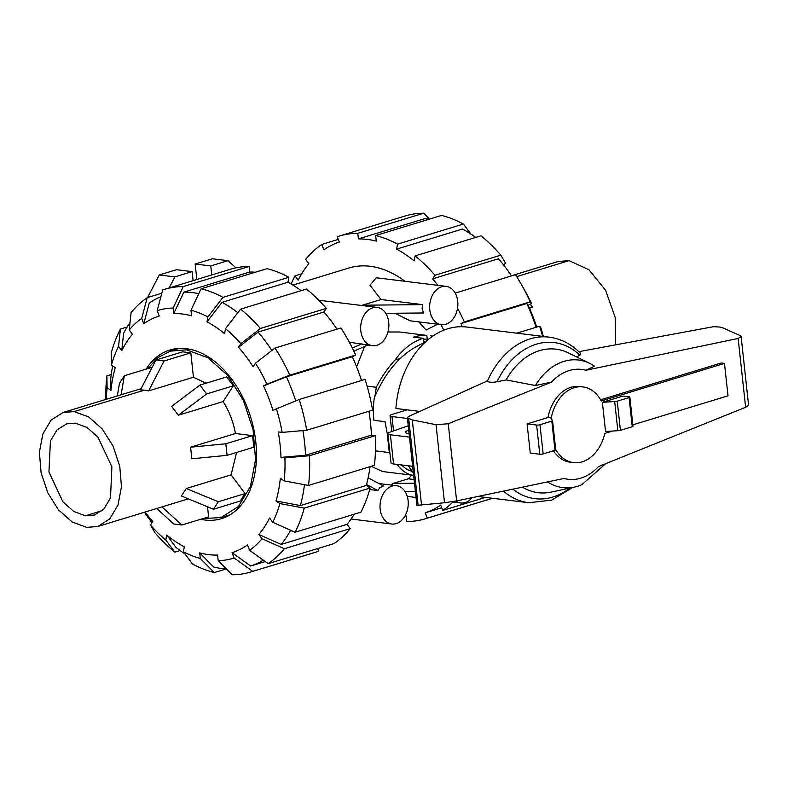 <?xml version="1.0" encoding="UTF-8"?>
<svg xmlns="http://www.w3.org/2000/svg" width="788" height="788" viewBox="0 0 788 788"><rect width="100%" height="100%" fill="white"/><g stroke="black" fill="none" stroke-linecap="round" stroke-linejoin="round"><path stroke-width="1.18" d="M423.314 339.195A66.724 48.482 -83 0 1 428.652 339.195M423.599 341.785L425.392 342.002M424.752 342.593C403.151 351.31 386.337 369.73 374.31 397.861A66.724 48.482 -83 0 0 373.896 420.309L384.997 421.679L388.523 440.196M600.604 399.792L721.237 363.002L724.487 363.406L601.264 400.984A38.129 27.708 97 0 0 582.864 386.918A38.129 27.708 97 0 0 551.157 418.477M632.843 424.85L728.014 395.822L724.487 363.406M409.474 437.133L390.395 434.789A9.535 2.009 173.8 0 1 387.824 433.715L390.996 462.891A9.535 2.009 -6.2 0 0 393.567 463.965L412.646 466.309M409.11 433.774A13.11 2.768 173.8 0 1 405.574 432.297A13.11 2.768 173.8 0 1 408.716 430.09M407.101 409.858L392.276 414.38A7.151 1.507 173.8 0 0 390.05 415.749L391.764 431.538M407.445 418.458L391.981 416.556A7.151 1.507 173.8 0 1 390.05 415.749M387.824 433.715A9.535 2.009 173.8 0 1 390.001 432.149L408.243 425.776M552.565 420.664A2.384 0.502 173.8 0 1 551.817 421.117L539.977 424.732A2.384 0.502 173.8 0 1 536.628 425.057L527.093 423.885L530.265 453.061L539.8 454.233A2.384 0.502 -6.2 0 0 543.149 453.908L554.988 450.303A2.384 0.502 -6.2 0 0 555.737 449.84L552.565 420.664A2.384 0.502 173.8 0 0 552.418 420.516L550.763 417.847L548.005 417.512A38.129 27.708 -83 0 1 579.613 386.514L582.864 386.918M555.698 449.534A38.129 27.708 97 0 0 573.556 462.605A38.129 27.708 97 0 0 604.78 433.4L612.503 431.056M573.556 462.605L570.305 462.211A38.129 27.708 -83 0 1 553.452 450.766M629.829 397.103A2.384 0.502 173.8 0 0 629.188 396.827L622.904 396.059L602.377 402.323L605.548 431.499L617.841 430.711A2.384 0.502 -6.2 0 0 620.412 430.346L632.262 426.732A2.384 0.502 -6.2 0 0 633 426.278L629.829 397.103A2.384 0.502 173.8 0 1 629.09 397.556L617.25 401.171A2.384 0.502 173.8 0 1 614.679 401.535L602.377 402.323M401.269 464.91L406.657 469.293L412.37 471.559M408.47 465.797A83.41 60.607 97 0 0 413.355 472.82M576.589 356.944L579.899 355.191L580.667 353.516C571.674 344.218 561.164 338.761 549.128 337.146L466.821 327.03A83.41 60.607 97 0 0 395.911 408.479L419.787 411.415M407.366 417.748L416.891 505.344L444.511 502.754L456.626 500.902L564.011 478.464A55.347 40.218 97 0 0 598.525 466.555L745.625 407.278L748.6 405.396L741.134 336.663L738.149 338.446L585.908 370.252L594.487 366.193A64.281 46.699 97 0 0 589.69 363.376A64.281 46.699 97 0 0 535.397 385.509L551.393 382.17L448.244 423.737L436.03 424.702L412.282 419.935L407.366 417.748L408.558 416.488L486.6 381.284L487.22 381.55A83.41 60.607 97 0 1 549.128 337.146M578.825 351.675L713.485 326.685L720.065 327.059L723.502 328.143L739.528 335.274L741.134 336.663M527.093 423.885L548.005 417.512M614.679 401.535L617.841 430.711M579.899 355.191A78.642 57.14 97 0 0 497.041 381.737L506.083 379.924L535.397 385.509M486.373 381.077C489.112 382.466 492.914 382.633 497.77 381.579M412.282 419.935L421.541 505.088M522.464 487.151A72.309 52.54 97 0 0 551.285 492.086L574.482 487.092A64.281 46.699 97 0 0 581.889 484.679L605.686 463.669M589.69 363.376L568.394 352.916A72.309 52.54 97 0 0 506.083 379.924M547.591 481.901A64.281 46.699 97 0 0 574.482 487.092M615.448 344.878L615.192 317.475L605.608 290.309L588.961 269.752L569.143 260.631L558.052 261.537L511.402 275.761M529.447 308.147L532.54 307.212L530.432 304.07M532.54 307.212L530.216 304.178M85.468 515.795L73.767 511.461L62.902 501.808L48.945 471.963L50.432 440.906L57.061 429.874L66.645 423.855L75.402 423.166L87.074 427.48L97.909 437.084L111.886 466.821L110.507 497.849L103.957 508.93L94.452 515.027L85.468 515.795L102.282 510.565M74.141 411.582L88.748 416.99L102.312 429.027L113.108 446.175L119.766 466.26L121.47 486.757L117.983 505.069L109.749 518.888L97.81 526.463L86.719 527.369L72.112 521.971L58.558 509.935L47.763 492.786L41.094 472.701L39.4 452.204L42.887 433.883L51.121 420.063L63.05 412.488L74.141 411.582L144.509 390.129L140.481 389.912L155.945 359.988L164.071 360.993L190.804 352.837L182.678 351.842L155.945 359.988M186.244 488.521L181.388 496.007L213.479 509.225L240.212 501.07L245.068 493.593L231.081 474.849L186.244 488.521L218.335 501.739L213.479 509.225M236.636 452.45L231.081 474.849M190.597 447.2L191.858 458.774L227.092 455.356L253.825 447.21L252.564 435.626L235.445 433.518L190.597 447.2L225.831 443.782L227.092 455.356M223.122 401.575L233.356 385.805L226.727 376.91L199.994 385.066L171.646 406.352L178.285 415.246L223.122 401.575C229.219 411.228 233.327 421.875 235.445 433.518M144.509 390.129L148.607 390.917L193.454 377.235L206.042 383.214M202.91 518.593L221.024 517.539L238.449 506.487L250.466 486.314L255.558 459.571L253.076 429.647L243.344 400.314L227.584 375.275L207.796 357.713L186.46 349.823L170.267 351.143L157.876 357.614L147.72 368.636M156.713 508.506L173.754 524L181.88 524.995L208.613 516.849L207.52 506.773M151.621 368.341L151.079 367.612L124.346 375.768L121.106 394.788M193.454 377.235L190.804 352.837M117.323 395.94L119.49 383.254L124.346 375.768M245.068 493.593L218.335 501.739M252.564 435.626L225.831 443.782M178.285 415.246L206.623 393.961L233.356 385.805M199.994 385.066L206.623 393.961M148.607 390.917L164.071 360.993M181.88 524.995L161.973 506.901M536.047 327.286A142.037 92.866 -107 0 0 526.837 303.508L528.108 305.222A123.805 80.947 -107 0 1 536.717 327.079M511.51 275.918A142.037 92.866 -107 0 0 498.489 258.76L432.602 278.853L434.946 275.248L500.833 255.154L505.443 262.975L503.896 265.349M475.706 237.434A142.037 92.866 -107 0 0 462.477 229.022L396.591 249.107L397.526 244.142A147.75 96.609 -107 0 0 375.669 235.523L376.27 241.098A142.037 92.866 -107 0 0 358.392 238.902L424.279 218.808A142.037 92.866 -107 0 1 429.854 218.995M462.349 326.715A142.037 92.866 -107 0 0 460.95 323.602L526.837 303.508M437.931 285.345A142.037 92.866 -107 0 0 432.602 278.853M500.833 255.154A147.75 96.609 -107 0 0 480.985 235.829L415.109 255.913L414.163 260.887A142.037 92.866 -107 0 0 396.591 249.107M441.733 507.767L425.234 512.791A142.037 92.866 -107 0 0 440.689 505.078L442.748 510.417A147.75 96.609 -107 0 0 452.962 502.025M404.993 515.963A142.037 92.866 -107 0 0 406.125 515.963L406.736 521.538A147.75 96.609 -107 0 0 425.362 518.76A147.75 96.609 -107 0 0 427.293 518.13L425.234 512.791M358.392 238.902L357.791 233.327A147.75 96.609 -107 0 0 339.165 236.104A147.75 96.609 -107 0 0 337.234 236.725L339.293 242.064A142.037 92.866 -107 0 0 323.829 249.786L321.77 244.447L338.269 239.414M321.77 244.447A147.75 96.609 -107 0 0 305.655 259.36L308.847 263.645A142.037 92.866 -107 0 0 298.169 280.104L294.968 275.82A147.75 96.609 -107 0 0 291.146 284.054M543.346 336.437A129.518 84.68 -107 0 0 540.903 327.906L539.622 326.193L516.751 333.166M542.617 336.348A147.75 96.609 -107 0 0 539.622 326.193M460.95 323.602L464.339 321.918L530.225 301.824L531.496 303.528L528.108 305.222M530.225 301.824A147.75 96.609 -107 0 0 521.232 284.241A147.75 96.609 -107 0 0 515.431 274.716L455.208 293.087M531.496 303.528A129.518 84.68 -107 0 0 524.286 289.58L521.232 284.241M464.339 321.918A147.75 96.609 -107 0 0 457.523 308.236M434.946 275.248A147.75 96.609 -107 0 0 415.109 255.913M397.526 244.142L463.413 224.048A147.75 96.609 -107 0 0 441.546 215.429L375.669 235.523M463.413 224.048L470.889 234.066M357.791 233.327L423.668 213.233L429.361 218.956M423.668 213.233A147.75 96.609 -107 0 0 405.052 216.011L339.165 236.104M294.968 275.82L301.696 273.761M425.362 518.76L491.249 498.666A147.75 96.609 -107 0 0 492.51 498.262M492.47 498.262L427.293 518.13M442.748 510.417L485.447 497.395M443.802 330.192A114.388 74.791 -107 0 0 440.935 324.617M405.042 281.306A114.388 74.791 -107 0 0 348.897 268.019L292.89 285.098M302.917 430.593A142.037 92.866 73 0 1 304.582 442.57A142.037 92.866 73 0 1 305.547 455.247L280.981 457.395A123.805 80.947 73 0 0 280.075 444.718A123.805 80.947 73 0 0 278.213 431.923L282.134 432.405L306.699 430.258L372.586 410.164A147.75 96.609 73 0 0 365.08 379.422L299.194 399.516L272.934 410.282A123.805 80.947 73 0 0 263.537 385.913L286.408 376.831A142.037 92.866 73 0 1 295.707 400.905M368.932 411.277A142.037 92.866 73 0 1 370.468 422.476A142.037 92.866 73 0 1 371.434 435.163L305.547 455.247M146.174 369.109A88.177 57.652 73 0 1 169.922 350A88.177 57.652 73 0 1 255.775 441.733A88.177 57.652 73 0 1 221.369 518.681A88.177 57.652 73 0 1 200.644 519.282M304.464 484.679A142.037 92.866 73 0 1 300.395 505.551L276.036 501.001A123.805 80.947 73 0 0 280.321 478.306L284.182 480.897L308.532 485.438L374.418 465.344A147.75 96.609 73 0 0 375.354 435.636L309.467 455.73A147.75 96.609 73 0 1 308.532 485.438M290.605 530.294A142.037 92.866 73 0 1 281.129 544.449L258.858 534.461A123.805 80.947 73 0 0 269.545 518.002L272.746 522.286L295.017 532.274L360.894 512.18A147.75 96.609 73 0 0 370.133 488.038L304.247 508.132L279.898 503.581L276.036 501.001M255.46 363.229A129.518 84.68 73 0 1 266.925 384.219L289.797 375.147L355.684 355.053A147.75 96.609 73 0 0 340.889 327.956L275.002 348.04L255.46 363.229L253.115 366.834A123.805 80.947 73 0 0 238.518 347.272L258.06 332.083A142.037 92.866 73 0 1 271.89 350.463M263.31 560.14A142.037 92.866 73 0 1 250.692 566.02L232.046 552.674A123.805 80.947 73 0 0 247.511 544.951L249.569 550.3L268.206 563.647L334.092 543.553A147.75 96.609 73 0 0 350.217 528.64L284.33 548.734L262.059 538.746L258.858 534.461M238.518 347.272L240.862 343.657L260.404 328.478L326.291 308.384A147.75 96.609 73 0 0 306.443 289.058L240.557 309.152L225.496 328.685L224.55 333.659A123.805 80.947 73 0 0 206.978 321.878L222.049 302.346A142.037 92.866 73 0 1 237.828 312.698M226.501 569.044A142.037 92.866 73 0 1 213.706 566.996L199.699 552.871A123.805 80.947 73 0 0 217.577 555.067L218.187 560.652L232.194 574.767A147.75 96.609 73 0 0 250.82 571.99L316.707 551.895A147.75 96.609 73 0 0 318.638 551.275L252.751 571.369A147.75 96.609 73 0 1 250.82 571.99M190.982 310.226A129.518 84.68 73 0 1 207.924 316.904L222.984 297.371L288.871 277.277A147.75 96.609 73 0 0 267.004 268.659L201.117 288.753L190.982 310.226L191.592 315.821A123.805 80.947 73 0 0 173.715 313.614L183.85 292.131A142.037 92.866 73 0 1 198.803 293.658M184.973 553.934A142.037 92.866 73 0 1 175.813 547.207L166.741 535.022A123.805 80.947 73 0 0 184.313 546.803L183.368 551.777L192.449 563.952A147.75 96.609 73 0 0 214.316 572.571L200.31 558.456L199.699 552.871M173.715 313.614L173.104 308.029L183.249 286.556A147.75 96.609 73 0 0 164.623 289.334A147.75 96.609 73 0 0 162.683 289.954L157.176 310.669L159.245 316.018A123.805 80.947 73 0 0 143.78 323.73L149.287 303.016A142.037 92.866 73 0 1 160.88 296.741M151.976 522.651A142.037 92.866 73 0 1 144.46 512.239M180.166 550.566L174.877 552.171L165.795 540.007A129.518 84.68 73 0 1 150.429 525.025L152.773 521.42A123.805 80.947 73 0 1 145.159 512.033M129.232 329.936A129.518 84.68 73 0 1 141.722 318.391L147.228 297.677A147.75 96.609 73 0 0 131.103 312.59L129.232 329.936L132.433 334.23A123.805 80.947 73 0 0 121.746 350.69L123.617 333.334A142.037 92.866 73 0 1 130.03 322.558M111.394 365.1A129.518 84.68 73 0 1 118.545 346.395L120.426 329.049A147.75 96.609 73 0 0 111.197 353.191L111.394 365.1L115.255 367.681A123.805 80.947 73 0 0 110.97 390.375L110.753 378.467A142.037 92.866 73 0 1 112.664 365.947M370.084 466.663A142.037 92.866 73 0 1 366.282 485.457L300.395 505.551M286.408 376.831L352.295 356.737A142.037 92.866 73 0 1 361.505 380.515M354.167 514.239A142.037 92.866 73 0 1 347.016 524.355L281.129 544.449M258.06 332.083L323.947 311.989A142.037 92.866 73 0 1 336.959 329.148M265.3 561.568L250.692 566.02M222.049 302.346L287.935 282.252A142.037 92.866 73 0 1 301.154 290.664M183.85 292.131L249.737 272.037A142.037 92.866 73 0 1 255.312 272.224M309.467 455.73L284.901 457.877A129.518 84.68 73 0 1 284.182 480.897M284.901 457.877L280.981 457.395M371.434 435.163L375.354 435.636M366.282 485.457L370.133 488.038M304.247 508.132A147.75 96.609 73 0 1 295.017 532.274M279.898 503.581A129.518 84.68 73 0 1 272.746 522.286M347.016 524.355L350.217 528.64M284.33 548.734A147.75 96.609 73 0 1 268.206 563.647M262.059 538.746A129.518 84.68 73 0 1 249.569 550.3M252.751 571.369L234.115 558.022A129.518 84.68 73 0 1 218.187 560.652M234.115 558.022L232.046 552.674M317.603 548.586L318.638 551.275M226.008 569.005L214.316 572.571M200.31 558.456A129.518 84.68 73 0 1 183.368 551.777M165.795 540.007L166.741 535.022M174.877 552.171A147.75 96.609 73 0 1 155.039 532.846L150.429 525.025M120.426 329.049L127.154 326.99M121.746 350.69L118.545 346.395M147.228 297.677L161.816 293.225M143.78 323.73L141.722 318.391M183.249 286.556L249.126 266.462L249.737 272.037M164.623 289.334L230.5 269.24A147.75 96.609 73 0 1 249.126 266.462M157.176 310.669A129.518 84.68 73 0 1 173.104 308.029M201.117 288.753A147.75 96.609 73 0 1 222.984 297.371M288.871 277.277L287.935 282.252M206.978 321.878L207.924 316.904M326.291 308.384L323.947 311.989M240.557 309.152A147.75 96.609 73 0 1 260.404 328.478M225.496 328.685A129.518 84.68 73 0 1 240.862 343.657M275.002 348.04A147.75 96.609 73 0 1 289.797 375.147M355.684 355.053L352.295 356.737M263.537 385.913L266.925 384.219M299.194 399.516A147.75 96.609 73 0 1 306.699 430.258M276.322 408.588A129.518 84.68 73 0 1 282.134 432.405M110.97 390.375L107.109 387.794L106.912 375.886L111.246 374.566M106.341 399.289A129.518 84.68 73 0 1 107.109 387.794M105.779 399.467A147.75 96.609 73 0 1 106.912 375.886M411.819 475.144L408.322 478.799L414.084 479.508M368.134 477.853L383.441 485.93L379.727 487.742L377.915 490.56L369.71 489.555M408.105 500.597A19.306 14.026 97 0 0 396.492 485.704A19.306 14.026 97 0 0 380.161 509.117A19.306 14.026 97 0 0 391.774 524.02A19.306 14.026 97 0 0 408.105 500.597M349.32 342.219L372.409 345.705A19.306 14.026 97 0 0 388.73 322.292A19.306 14.026 97 0 0 377.117 307.389A19.306 14.026 97 0 0 360.796 330.812A19.306 14.026 97 0 0 372.409 345.705M446.106 286.349A19.306 14.026 97 0 0 429.785 309.773A19.306 14.026 97 0 0 441.398 324.666A19.306 14.026 97 0 0 457.72 301.252A19.306 14.026 97 0 0 446.106 286.349L376.211 277.76L369.996 285.266L381.047 299.519L422.742 304.641L422.072 308.827L423.649 312.984L385.746 313.338M394.926 313.25L410.233 320.834L441.398 324.666M381.047 299.519L362.391 305.202L363.189 305.675M418.773 321.888L426.072 330.024L437.655 324.213M367.119 386.159L376.309 387.292C381.451 377.107 387.686 368.035 395.024 360.067A70.299 51.082 -83 0 1 423.225 338.308L413.473 337.116A70.299 51.082 -83 0 1 426.83 335.422L399.782 332.004L387.952 331.984M364.627 346.395L356.609 366.863M371.266 466.309L382.633 471.549L413.188 475.312C407.317 474.524 401.939 470.889 397.063 464.398M408.322 478.799L393.202 483.408L391.35 485.073M361.968 343.765L352.354 348.069M422.742 304.641L362.391 305.202M405.121 491.643L415.384 491.554M393.202 483.408L414.478 483.211M366.528 484.551L377.915 490.56M430.337 335.757L432.799 336.102M353.891 351.202L367.513 345.105M455.878 501.06A19.306 14.026 97 0 0 460.763 502.98A19.306 14.026 97 0 0 472.091 497.671M374.93 396.325L376.309 387.292M395.024 360.067L400.176 358.501M375.462 450.874L389.311 452.578L387.568 436.542M423.727 342.957L423.225 338.308M390.001 453.74A70.299 51.082 -83 0 1 389.311 452.578M427.234 339.116L426.83 335.422M211.736 274.963L210.76 265.94L228.008 260.68L235.917 267.851M169.144 287.955L174.887 276.884L192.134 271.624L193.109 280.646M147.563 297.578L159.284 274.963L174.887 276.884M159.284 274.963L176.532 269.703L192.134 271.624M196.842 279.513L195.158 264.029L210.76 265.94M195.158 264.029L212.405 258.769L228.008 260.68M390.395 434.789L393.567 463.965M391.981 416.556L393.547 430.918M539.8 454.233L536.628 425.057M543.149 453.908L539.977 424.732M554.988 450.303L551.817 421.117M629.09 397.556L632.262 426.732M617.25 401.171L620.412 430.346M408.716 418.802L418.123 505.364M436.03 424.702L444.511 502.754M448.244 423.737L456.626 500.902M738.149 338.446L745.625 407.278M503.463 491.121A83.41 60.607 97 0 0 528.778 502.724L551.689 500.134L572.551 487.516M512.83 489.161A78.642 57.14 97 0 0 569.882 488.087M585.908 370.252A55.347 40.218 97 0 0 551.393 382.17M569.143 260.631L516.652 276.637M188.953 349.064L186.46 349.823M477.873 496.47L528.778 502.724M63.05 412.488L141.121 388.681M97.81 526.463L188.322 498.863M179.309 348.385L170.267 351.143M230.057 514.791L221.024 517.539M378.91 483.546L396.492 485.704M318.776 300.218L377.117 307.389M351.054 519.016L391.774 524.02M407.258 496.401L416.034 497.484M451.455 501.838L460.763 502.98"/></g></svg>
